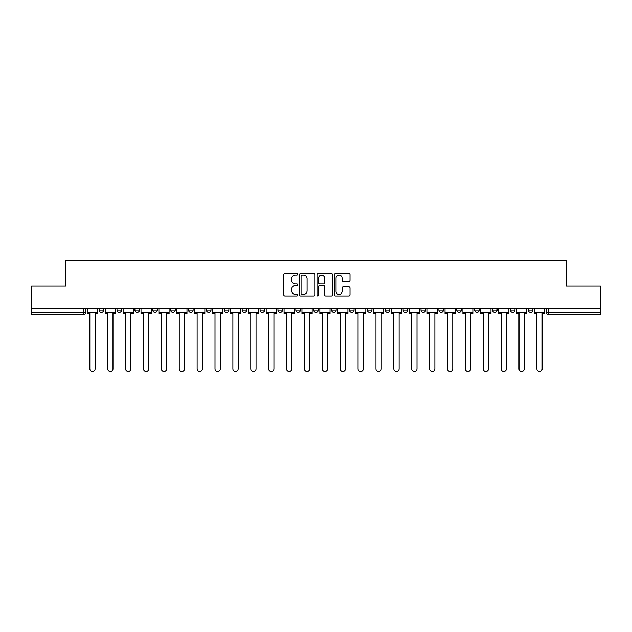 <?xml version="1.0" encoding="UTF-8"?>
<svg xmlns="http://www.w3.org/2000/svg" width="632" height="632" viewBox="0 0 632 632"><rect width="100%" height="100%" fill="white"/><g stroke="black" fill="none" stroke-linecap="round" stroke-linejoin="round"><path stroke-width="0.95" d="M297.656 274.241A0.79 0.79 0 0 0 296.874 273.451L284.913 273.451A1.122 1.122 0 0 0 283.792 274.58L283.792 294.836A1.122 1.122 0 0 0 284.913 295.958L296.874 295.958A0.79 0.79 0 0 0 297.656 295.168A0.79 0.79 0 0 0 296.874 294.386L295.326 294.386A3.602 3.602 0 0 1 291.723 290.783L291.723 289.093A3.602 3.602 0 0 1 295.326 285.49L296.874 285.49A0.79 0.79 0 0 0 297.656 284.708A0.79 0.79 0 0 0 296.874 283.918L295.326 283.918A3.602 3.602 0 0 1 291.723 280.316L291.723 278.633A3.602 3.602 0 0 1 295.326 275.031L296.874 275.031A0.79 0.79 0 0 0 297.656 274.241M528.297 310.154L528.297 308.89L528.297 310.154A2.291 2.291 0 0 0 530.588 312.445A2.291 2.291 0 0 1 528.297 310.154L532.879 310.154A2.291 2.291 0 0 1 530.588 312.445A2.291 2.291 0 0 0 532.879 310.154L532.879 308.89L532.879 310.154M474.648 310.154L474.648 308.89L474.648 310.154A2.291 2.291 0 0 0 476.939 312.445A2.291 2.291 0 0 1 474.648 310.154L479.238 310.154A2.291 2.291 0 0 1 476.939 312.445M456.77 310.154L456.77 308.89L456.77 310.154A2.291 2.291 0 0 0 459.061 312.445A2.291 2.291 0 0 1 456.77 310.154L461.352 310.154A2.291 2.291 0 0 1 459.061 312.445M403.121 308.89L403.121 310.154L407.703 310.154A2.291 2.291 0 0 1 405.412 312.445A2.291 2.291 0 0 1 403.121 310.154L403.121 308.89M385.236 308.89L385.236 310.154L389.826 310.154A2.291 2.291 0 0 1 387.527 312.445A2.291 2.291 0 0 1 385.236 310.154L385.236 308.89M295.823 308.89L295.823 310.154L300.413 310.154A2.291 2.291 0 0 1 298.114 312.445A2.291 2.291 0 0 1 295.823 310.154L295.823 308.89M242.175 308.89L242.175 310.154L246.764 310.154A2.291 2.291 0 0 1 244.473 312.445A2.291 2.291 0 0 1 242.175 310.154L242.175 308.89M206.411 308.89L206.411 310.154L211.001 310.154A2.291 2.291 0 0 1 208.702 312.445A2.291 2.291 0 0 1 206.411 310.154L206.411 308.89M188.534 308.89L188.534 310.154L193.115 310.154A2.291 2.291 0 0 1 190.825 312.445A2.291 2.291 0 0 1 188.534 310.154L188.534 308.89M152.762 310.154L152.762 308.89L152.762 310.154A2.291 2.291 0 0 0 155.061 312.445A2.291 2.291 0 0 1 152.762 310.154L157.352 310.154A2.291 2.291 0 0 1 155.061 312.445M116.999 310.154L116.999 308.89L116.999 310.154A2.291 2.291 0 0 0 119.29 312.445A2.291 2.291 0 0 1 116.999 310.154L121.589 310.154A2.291 2.291 0 0 1 119.29 312.445A2.291 2.291 0 0 0 121.589 310.154L121.589 308.89L121.589 310.154M348.88 281.39A1.122 1.122 0 0 0 350.01 280.26L350.01 274.58A1.122 1.122 0 0 0 348.88 273.451L335.608 273.451A1.122 1.122 0 0 0 334.478 274.58L334.478 294.836A1.122 1.122 0 0 0 335.608 295.958L348.88 295.958A1.122 1.122 0 0 0 350.01 294.836L350.01 287.971A1.122 1.122 0 0 0 348.88 286.841L343.2 286.841A1.122 1.122 0 0 0 342.078 287.971L342.078 291.376A3.01 3.01 0 0 1 339.068 294.386A3.01 3.01 0 0 1 336.058 291.376L336.058 278.041A3.01 3.01 0 0 1 339.068 275.031A3.01 3.01 0 0 1 342.078 278.041L342.078 280.26A1.122 1.122 0 0 0 343.2 281.39L348.88 281.39M31.6 308.89L31.6 286.083L65.76 286.083L65.76 260.518L566.24 260.518L566.24 286.083L600.4 286.083L600.4 308.89L31.6 308.89L31.6 312.445L85.818 312.445L85.818 308.89L85.818 312.445A2.291 2.291 0 0 1 83.527 314.736L31.6 314.736L31.6 312.445M315.012 274.58A1.122 1.122 0 0 0 313.891 273.451L300.611 273.451A1.122 1.122 0 0 0 299.489 274.58L299.489 294.836A1.122 1.122 0 0 0 300.611 295.958L313.891 295.958A1.122 1.122 0 0 0 315.012 294.836L315.012 274.58M318.109 273.451L331.389 273.451A1.122 1.122 0 0 1 332.511 274.58L332.511 294.836A1.122 1.122 0 0 1 331.389 295.958L325.701 295.958A1.122 1.122 0 0 1 324.579 294.836L324.579 286.62A1.122 1.122 0 0 0 323.458 285.49L319.681 285.49A1.122 1.122 0 0 0 318.56 286.62L318.56 295.168A0.79 0.79 0 0 1 317.77 295.958A0.79 0.79 0 0 1 316.988 295.168L316.988 274.58A1.122 1.122 0 0 1 318.109 273.451M546.182 308.89L546.182 312.445L600.4 312.445L600.4 314.736L548.473 314.736A2.291 2.291 0 0 1 546.182 312.445L546.182 308.89M600.4 308.89L600.4 312.445M515.001 308.89L515.001 310.154A2.291 2.291 0 0 1 512.71 312.445A2.291 2.291 0 0 1 510.411 310.154A2.291 2.291 0 0 0 512.71 312.445A2.291 2.291 0 0 0 515.001 310.154L515.001 308.89M510.411 308.89L510.411 310.154L515.001 310.154M497.115 308.89L497.115 310.154A2.291 2.291 0 0 1 494.824 312.445A2.291 2.291 0 0 1 492.533 310.154A2.291 2.291 0 0 0 494.824 312.445A2.291 2.291 0 0 0 497.115 310.154L492.533 310.154L492.533 308.89M479.238 308.89L479.238 310.154L479.238 308.89M461.352 308.89L461.352 310.154L461.352 308.89M438.885 308.89L438.885 310.154L443.467 310.154L443.467 308.89L443.467 310.154A2.291 2.291 0 0 1 441.176 312.445A2.291 2.291 0 0 1 438.885 310.154A2.291 2.291 0 0 0 441.176 312.445M425.589 310.154L425.589 308.89L425.589 310.154A2.291 2.291 0 0 1 423.298 312.445A2.291 2.291 0 0 1 420.999 310.154L425.589 310.154A2.291 2.291 0 0 1 423.298 312.445M420.999 308.89L420.999 310.154M407.703 308.89L407.703 310.154M389.826 308.89L389.826 310.154M371.94 308.89L371.94 310.154A2.291 2.291 0 0 1 369.649 312.445A2.291 2.291 0 0 1 367.358 310.154L371.94 310.154M367.358 308.89L367.358 310.154M354.054 308.89L354.054 310.154A2.291 2.291 0 0 1 351.763 312.445A2.291 2.291 0 0 1 349.472 310.154L354.054 310.154A2.291 2.291 0 0 1 351.763 312.445M349.472 308.89L349.472 310.154M336.177 308.89L336.177 310.154A2.291 2.291 0 0 1 333.886 312.445A2.291 2.291 0 0 1 331.587 310.154L336.177 310.154M331.587 308.89L331.587 310.154M318.291 308.89L318.291 310.154A2.291 2.291 0 0 1 316 312.445A2.291 2.291 0 0 1 313.709 310.154A2.291 2.291 0 0 0 316 312.445M313.709 308.89L313.709 310.154L318.291 310.154M300.413 308.89L300.413 310.154A2.291 2.291 0 0 1 298.114 312.445M282.528 308.89L282.528 310.154A2.291 2.291 0 0 1 280.237 312.445A2.291 2.291 0 0 1 277.946 310.154L282.528 310.154M277.946 308.89L277.946 310.154M264.642 308.89L264.642 310.154A2.291 2.291 0 0 1 262.351 312.445A2.291 2.291 0 0 1 260.06 310.154L264.642 310.154L264.642 308.89M260.06 308.89L260.06 310.154M246.764 308.89L246.764 310.154M228.879 308.89L228.879 310.154A2.291 2.291 0 0 1 226.588 312.445A2.291 2.291 0 0 1 224.297 310.154L228.879 310.154L228.879 308.89M224.297 308.89L224.297 310.154M211.001 310.154L211.001 308.89L211.001 310.154A2.291 2.291 0 0 1 208.702 312.445M193.115 310.154L193.115 308.89L193.115 310.154A2.291 2.291 0 0 1 190.825 312.445M175.23 308.89L175.23 310.154A2.291 2.291 0 0 1 172.939 312.445A2.291 2.291 0 0 1 170.648 310.154A2.291 2.291 0 0 0 172.939 312.445A2.291 2.291 0 0 0 175.23 310.154L175.23 308.89M170.648 308.89L170.648 310.154L175.23 310.154M157.352 308.89L157.352 310.154M139.467 308.89L139.467 310.154A2.291 2.291 0 0 1 137.176 312.445A2.291 2.291 0 0 1 134.885 310.154L139.467 310.154M134.885 308.89L134.885 310.154M103.703 308.89L103.703 310.154A2.291 2.291 0 0 1 101.412 312.445A2.291 2.291 0 0 1 99.121 310.154A2.291 2.291 0 0 0 101.412 312.445A2.291 2.291 0 0 0 103.703 310.154L103.703 308.89M99.121 308.89L99.121 310.154L103.703 310.154M301.851 275.031A0.79 0.79 0 0 0 301.061 275.821L301.061 293.596A0.79 0.79 0 0 0 301.851 294.386L303.478 294.386A3.602 3.602 0 0 0 307.081 290.783L307.081 278.633A3.602 3.602 0 0 0 303.478 275.031L301.851 275.031M324.579 278.096A3.01 3.01 0 0 0 321.57 275.086A3.01 3.01 0 0 0 318.56 278.096L318.56 282.796A1.122 1.122 0 0 0 319.681 283.918L323.458 283.918A1.122 1.122 0 0 0 324.579 282.796L324.579 278.096M87.366 312.445L87.366 313.591L89.831 313.591L89.831 368.843A2.639 2.639 0 0 0 92.469 371.482A2.639 2.639 0 0 0 95.108 368.843L95.108 313.591L97.573 313.591L97.573 312.445L87.366 312.445L87.366 308.89M97.573 312.445L97.573 308.89M105.252 312.445L105.252 313.591L107.716 313.591L107.716 368.843A2.639 2.639 0 0 0 110.355 371.482A2.639 2.639 0 0 0 112.986 368.843L112.986 313.591L115.451 313.591L115.451 312.445L105.252 312.445L105.252 308.89M115.451 312.445L115.451 308.89M123.129 312.445L123.129 313.591L125.594 313.591L125.594 368.843A2.639 2.639 0 0 0 128.233 371.482A2.639 2.639 0 0 0 130.871 368.843L130.871 313.591L133.336 313.591L133.336 312.445L123.129 312.445L123.129 308.89M133.336 312.445L133.336 308.89M141.015 312.445L141.015 313.591L143.48 313.591L143.48 368.843A2.639 2.639 0 0 0 146.118 371.482A2.639 2.639 0 0 0 148.757 368.843L148.757 313.591L151.214 313.591L151.214 312.445L141.015 312.445L141.015 308.89M151.214 312.445L151.214 308.89M158.901 312.445L158.901 313.591L161.365 313.591L161.365 368.843A2.639 2.639 0 0 0 163.996 371.482A2.639 2.639 0 0 0 166.635 368.843L166.635 313.591L169.1 313.591L169.1 312.445L158.901 312.445L158.901 308.89M169.1 312.445L169.1 308.89M176.778 312.445L176.778 313.591L179.243 313.591L179.243 368.843A2.639 2.639 0 0 0 181.882 371.482A2.639 2.639 0 0 0 184.52 368.843L184.52 313.591L186.985 313.591L186.985 312.445L176.778 312.445L176.778 308.89M186.985 312.445L186.985 308.89M194.664 312.445L194.664 313.591L197.129 313.591L197.129 368.843A2.639 2.639 0 0 0 199.767 371.482A2.639 2.639 0 0 0 202.398 368.843L202.398 313.591L204.863 313.591L204.863 312.445L194.664 312.445L194.664 308.89M204.863 312.445L204.863 308.89M212.542 312.445L212.542 313.591L215.006 313.591L215.006 368.843A2.639 2.639 0 0 0 217.645 371.482A2.639 2.639 0 0 0 220.284 368.843L220.284 313.591L222.748 313.591L222.748 312.445L212.542 312.445L212.542 308.89M222.748 312.445L222.748 308.89M230.427 312.445L230.427 313.591L232.892 313.591L232.892 368.843A2.639 2.639 0 0 0 235.531 371.482A2.639 2.639 0 0 0 238.169 368.843L238.169 313.591L240.626 313.591L240.626 312.445L230.427 312.445L230.427 308.89M240.626 312.445L240.626 308.89M248.313 312.445L248.313 313.591L250.778 313.591L250.778 368.843A2.639 2.639 0 0 0 253.408 371.482A2.639 2.639 0 0 0 256.047 368.843L256.047 313.591L258.512 313.591L258.512 312.445L248.313 312.445L248.313 308.89M258.512 312.445L258.512 308.89M266.19 312.445L266.19 313.591L268.655 313.591L268.655 368.843A2.639 2.639 0 0 0 271.294 371.482A2.639 2.639 0 0 0 273.933 368.843L273.933 313.591L276.397 313.591L276.397 312.445L266.19 312.445L266.19 308.89M276.397 312.445L276.397 308.89M284.076 312.445L284.076 313.591L286.541 313.591L286.541 368.843A2.639 2.639 0 0 0 289.18 371.482A2.639 2.639 0 0 0 291.81 368.843L291.81 313.591L294.275 313.591L294.275 312.445L284.076 312.445L284.076 308.89M294.275 312.445L294.275 308.89M301.954 312.445L301.954 313.591L304.419 313.591L304.419 368.843A2.639 2.639 0 0 0 307.057 371.482A2.639 2.639 0 0 0 309.696 368.843L309.696 313.591L312.161 313.591L312.161 312.445L301.954 312.445L301.954 308.89M312.161 312.445L312.161 308.89M319.839 312.445L319.839 313.591L322.304 313.591L322.304 368.843A2.639 2.639 0 0 0 324.943 371.482A2.639 2.639 0 0 0 327.581 368.843L327.581 313.591L330.046 313.591L330.046 312.445L319.839 312.445L319.839 308.89M330.046 312.445L330.046 308.89M337.725 312.445L337.725 313.591L340.19 313.591L340.19 368.843A2.639 2.639 0 0 0 342.82 371.482A2.639 2.639 0 0 0 345.459 368.843L345.459 313.591L347.924 313.591L347.924 312.445L337.725 312.445L337.725 308.89M347.924 312.445L347.924 308.89M355.603 312.445L355.603 313.591L358.067 313.591L358.067 368.843A2.639 2.639 0 0 0 360.706 371.482A2.639 2.639 0 0 0 363.345 368.843L363.345 313.591L365.81 313.591L365.81 312.445L355.603 312.445L355.603 308.89M365.81 312.445L365.81 308.89M373.488 312.445L373.488 313.591L375.953 313.591L375.953 368.843A2.639 2.639 0 0 0 378.592 371.482A2.639 2.639 0 0 0 381.222 368.843L381.222 313.591L383.687 313.591L383.687 312.445L373.488 312.445L373.488 308.89M383.687 312.445L383.687 308.89M391.374 312.445L391.374 313.591L393.831 313.591L393.831 368.843A2.639 2.639 0 0 0 396.469 371.482A2.639 2.639 0 0 0 399.108 368.843L399.108 313.591L401.573 313.591L401.573 312.445L391.374 312.445L391.374 308.89M401.573 312.445L401.573 308.89M409.252 312.445L409.252 313.591L411.716 313.591L411.716 368.843A2.639 2.639 0 0 0 414.355 371.482A2.639 2.639 0 0 0 416.994 368.843L416.994 313.591L419.458 313.591L419.458 312.445L409.252 312.445L409.252 308.89M419.458 312.445L419.458 308.89M427.137 312.445L427.137 313.591L429.602 313.591L429.602 368.843A2.639 2.639 0 0 0 432.233 371.482A2.639 2.639 0 0 0 434.871 368.843L434.871 313.591L437.336 313.591L437.336 312.445L427.137 312.445L427.137 308.89M437.336 312.445L437.336 308.89M445.015 312.445L445.015 313.591L447.48 313.591L447.48 368.843A2.639 2.639 0 0 0 450.118 371.482A2.639 2.639 0 0 0 452.757 368.843L452.757 313.591L455.222 313.591L455.222 312.445L445.015 312.445L445.015 308.89M455.222 312.445L455.222 308.89M462.901 312.445L462.901 313.591L465.365 313.591L465.365 368.843A2.639 2.639 0 0 0 468.004 371.482A2.639 2.639 0 0 0 470.635 368.843L470.635 313.591L473.099 313.591L473.099 312.445L462.901 312.445L462.901 308.89M473.099 312.445L473.099 308.89M480.786 312.445L480.786 313.591L483.243 313.591L483.243 368.843A2.639 2.639 0 0 0 485.882 371.482A2.639 2.639 0 0 0 488.52 368.843L488.52 313.591L490.985 313.591L490.985 312.445L480.786 312.445L480.786 308.89M490.985 312.445L490.985 308.89M498.664 312.445L498.664 313.591L501.129 313.591L501.129 368.843A2.639 2.639 0 0 0 503.767 371.482A2.639 2.639 0 0 0 506.406 368.843L506.406 313.591L508.871 313.591L508.871 312.445L498.664 312.445L498.664 308.89M508.871 312.445L508.871 308.89M516.549 312.445L516.549 313.591L519.014 313.591L519.014 368.843A2.639 2.639 0 0 0 521.645 371.482A2.639 2.639 0 0 0 524.284 368.843L524.284 313.591L526.748 313.591L526.748 312.445L516.549 312.445L516.549 308.89M526.748 312.445L526.748 308.89M534.427 312.445L534.427 313.591L536.892 313.591L536.892 368.843A2.639 2.639 0 0 0 539.531 371.482A2.639 2.639 0 0 0 542.169 368.843L542.169 313.591L544.634 313.591L544.634 312.445L534.427 312.445L534.427 308.89M544.634 312.445L544.634 308.89M83.527 308.89L83.527 314.736M548.473 308.89L548.473 314.736"/></g></svg>

